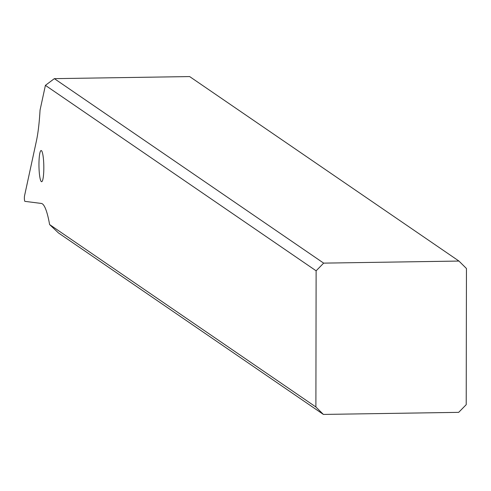 <?xml version="1.0" encoding="UTF-8"?>
<svg xmlns="http://www.w3.org/2000/svg" width="491" height="491" viewBox="0 0 491 491"><rect width="100%" height="100%" fill="white"/><g stroke="black" fill="none" stroke-linecap="round" stroke-linejoin="round"><path stroke-width="0.74" d="M49.616 224.571A76.093 11.815 -90.9 0 0 41.361 203.446L24.888 201.347A3.044 0.473 89.1 0 1 24.409 199.162A3.044 0.473 89.1 0 1 24.55 195.78L36.395 141.07A76.093 11.815 -90.9 0 0 40.053 110.107L45.411 85.354L316.124 270.811L315.891 406.978L49.616 224.571L58.441 232.924L323.391 414.429L315.891 406.978M41.361 181.633A15.602 2.424 -90.9 0 0 41.631 181.725A15.602 2.424 -90.9 0 0 43.822 166.946A15.602 2.424 -90.9 0 0 41.416 150.62A15.602 2.424 -90.9 0 0 41.152 150.528A15.602 2.424 -90.9 0 0 38.961 165.314A15.602 2.424 -90.9 0 0 41.361 181.633M458.95 261.059L189.643 76.571L54.354 78.646L323.655 263.127L458.95 261.059L466.45 268.503L466.211 404.676L458.68 412.354L323.391 414.429M316.124 270.811L323.655 263.127M45.411 85.354L54.354 78.646"/></g></svg>
